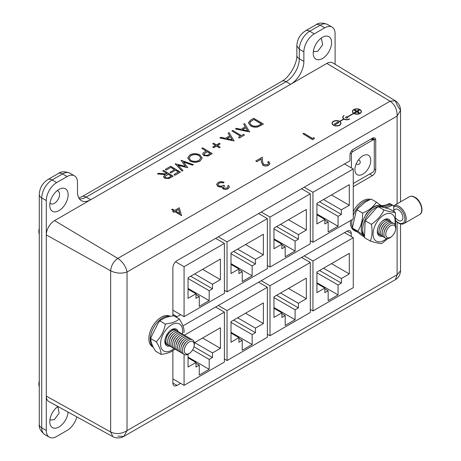 <?xml version="1.0" encoding="UTF-8"?>
<svg xmlns="http://www.w3.org/2000/svg" width="461" height="461" viewBox="0 0 461 461"><rect width="100%" height="100%" fill="white"/><g stroke="black" fill="none" stroke-linecap="round" stroke-linejoin="round"><path stroke-width="0.69" d="M361.176 111.579A4.276 2.512 0.9 0 0 358.497 109.28A4.276 2.512 0.9 0 0 353.881 109.787A4.276 2.512 0.9 0 0 352.63 111.453M359.926 113.245A4.276 2.512 0.9 0 0 361.182 111.504A4.276 2.512 0.9 0 0 358.56 109.142A4.276 2.512 0.9 0 0 353.881 109.632A4.276 2.512 0.9 0 0 352.63 111.378A4.276 2.512 0.9 0 0 355.252 113.74A4.276 2.512 0.9 0 0 359.926 113.245M345.975 116.887A1.043 0.611 0.9 0 0 345.669 117.313A1.043 0.611 0.9 0 0 346.309 117.889A1.043 0.611 0.9 0 0 347.444 117.768A1.043 0.611 0.9 0 0 347.75 117.342A1.043 0.611 0.9 0 0 347.508 116.944L353.818 113.302A4.46 2.622 0.9 0 0 360.058 113.325A4.46 2.622 0.9 0 0 361.366 111.51A4.46 2.622 0.9 0 0 358.629 109.038A4.46 2.622 0.9 0 0 353.754 109.557A4.46 2.622 0.9 0 0 352.446 111.372A4.46 2.622 0.9 0 0 353.685 113.222L347.375 116.864A1.043 0.611 0.9 0 0 345.975 116.887M345.675 117.388A1.043 0.611 0.9 0 0 345.669 117.463A1.043 0.611 0.9 0 0 346.303 118.039A1.043 0.611 0.9 0 0 347.444 117.918A1.043 0.611 0.9 0 0 347.75 117.492A1.043 0.611 0.9 0 0 347.744 117.417M352.446 111.447A4.46 2.622 0.9 0 0 352.44 111.522A4.46 2.622 0.9 0 0 353.558 113.297M347.617 117.031L353.818 113.452A4.46 2.622 0.9 0 0 360.058 113.475A4.46 2.622 0.9 0 0 361.366 111.66A4.46 2.622 0.9 0 0 361.366 111.585M340.788 123.352A4.276 2.512 0.9 0 0 338.109 121.053A4.276 2.512 0.9 0 0 333.487 121.56A4.276 2.512 0.9 0 0 332.243 123.225M339.538 125.017A4.276 2.512 0.9 0 0 340.788 123.277A4.276 2.512 0.9 0 0 338.167 120.915A4.276 2.512 0.9 0 0 333.493 121.404A4.276 2.512 0.9 0 0 332.243 123.15A4.276 2.512 0.9 0 0 334.859 125.513A4.276 2.512 0.9 0 0 339.538 125.017M333.361 121.329A4.46 2.622 0.9 0 0 332.053 123.145A4.46 2.622 0.9 0 0 334.79 125.611A4.46 2.622 0.9 0 0 339.671 125.098A4.46 2.622 0.9 0 0 340.979 123.283A4.46 2.622 0.9 0 0 339.734 121.433L343.964 118.99A3.976 2.334 0.9 0 0 349.524 119.007L349.392 118.926A3.792 2.224 -179.1 0 1 345.243 119.364A3.792 2.224 -179.1 0 1 342.921 117.267A3.792 2.224 -179.1 0 1 344.027 115.723L343.9 115.648A3.976 2.334 0.9 0 0 342.73 117.267A3.976 2.334 0.9 0 0 343.831 118.909L339.601 121.352A4.46 2.622 0.9 0 0 333.361 121.329M332.053 123.22A4.46 2.622 0.9 0 0 332.053 123.294A4.46 2.622 0.9 0 0 334.784 125.761A4.46 2.622 0.9 0 0 339.665 125.248A4.46 2.622 0.9 0 0 340.973 123.433A4.46 2.622 0.9 0 0 340.973 123.358M381.599 235.715A8.425 4.864 -60 0 1 379.092 229.912L379.23 229.129A7.024 4.057 -60 0 1 382.976 222.651L383.581 222.139A8.425 4.864 -60 0 1 384.906 221.205A8.425 4.864 -60 0 1 389.862 221.407M379.945 234.758A8.425 4.864 -60 0 1 379.069 234.442M379.092 229.912A8.425 4.864 -60 0 1 383.581 222.139M383.258 236.672A8.425 4.864 -60 0 1 380.751 230.869L380.89 230.085A7.024 4.057 -60 0 1 384.63 223.602L385.235 223.095A8.425 4.864 -60 0 1 386.56 222.162A8.425 4.864 -60 0 1 391.516 222.363M380.751 230.869A8.425 4.864 -60 0 1 385.235 223.095M384.912 237.628A8.425 4.864 -60 0 1 382.405 231.82L382.544 231.042A7.024 4.057 -60 0 1 386.283 224.559L386.894 224.052A8.425 4.864 -60 0 1 388.214 223.112A8.425 4.864 -60 0 1 393.175 223.32M382.405 231.82A8.425 4.864 -60 0 1 386.894 224.052M391.804 236.384L391.193 236.896A8.425 4.864 -60 0 1 389.873 237.83A8.425 4.864 -60 0 1 384.059 232.776L384.197 231.998A7.024 4.057 -60 0 1 387.943 225.515L388.548 225.008A8.425 4.864 -60 0 1 389.873 224.069A8.425 4.864 -60 0 1 395.682 229.123L395.544 229.906A7.024 4.057 -60 0 1 391.804 236.384A7.024 4.057 -60 0 1 390.698 237.161A7.024 4.057 -60 0 1 385.73 234.297A7.024 4.057 -60 0 1 390.698 225.694A7.024 4.057 -60 0 1 395.544 229.906M384.059 232.776A8.425 4.864 -60 0 1 388.548 225.008M388.323 220.473A8.431 4.869 120 0 0 387.586 219.897A8.431 4.869 120 0 0 383.431 220.352A8.431 4.869 120 0 0 382.019 221.361M387.494 219.851A8.425 4.864 -60 0 1 388.208 220.45M180.153 351.962A8.425 4.864 -60 0 1 177.646 346.159L177.785 345.375A7.024 4.057 -60 0 1 181.525 338.898L182.135 338.386A8.425 4.864 -60 0 1 183.455 337.452A8.425 4.864 -60 0 1 188.416 337.654M177.646 346.159A8.425 4.864 -60 0 1 182.135 338.386M181.807 352.919A8.425 4.864 -60 0 1 179.3 347.116L179.438 346.332A7.024 4.057 -60 0 1 183.184 339.855L183.789 339.342A8.425 4.864 -60 0 1 185.115 338.409A8.425 4.864 -60 0 1 190.07 338.61M179.3 347.116A8.425 4.864 -60 0 1 183.789 339.342M183.466 353.875A8.425 4.864 -60 0 1 180.96 348.067L181.098 347.289A7.024 4.057 -60 0 1 184.838 340.806L185.443 340.299A8.425 4.864 -60 0 1 186.768 339.365A8.425 4.864 -60 0 1 191.724 339.567M180.96 348.067A8.425 4.864 -60 0 1 185.443 340.299M190.353 352.63L189.748 353.143A8.425 4.864 -60 0 1 188.422 354.077A8.425 4.864 -60 0 1 182.614 349.023L182.752 348.245A7.024 4.057 -60 0 1 186.492 341.762L187.103 341.255A8.425 4.864 -60 0 1 188.422 340.316A8.425 4.864 -60 0 1 194.231 345.37L194.093 346.153A7.024 4.057 -60 0 1 190.353 352.63A7.024 4.057 -60 0 1 189.252 353.414A7.024 4.057 -60 0 1 184.285 350.544A7.024 4.057 -60 0 1 189.252 341.941A7.024 4.057 -60 0 1 194.093 346.153M182.614 349.023A8.425 4.864 -60 0 1 187.103 341.255M168.565 345.272A8.425 4.864 -60 0 1 166.058 339.463L166.196 338.685A7.024 4.057 -60 0 1 169.936 332.202L170.541 331.695A8.425 4.864 -60 0 1 171.867 330.756A8.425 4.864 -60 0 1 176.822 330.963M166.905 344.315A8.425 4.864 -60 0 1 166.219 344.096M166.058 339.463A8.425 4.864 -60 0 1 170.541 331.695M170.218 346.228A8.425 4.864 -60 0 1 167.712 340.42L167.85 339.642A7.024 4.057 -60 0 1 171.59 333.159L172.201 332.652A8.425 4.864 -60 0 1 173.52 331.713A8.425 4.864 -60 0 1 178.482 331.92M167.712 340.42A8.425 4.864 -60 0 1 172.201 332.652M171.872 347.185A8.425 4.864 -60 0 1 169.366 341.376L169.504 340.598A7.024 4.057 -60 0 1 173.25 334.116L173.855 333.603A8.425 4.864 -60 0 1 175.18 332.669A8.425 4.864 -60 0 1 180.136 332.871M169.366 341.376A8.425 4.864 -60 0 1 173.855 333.603M173.532 348.141A8.425 4.864 -60 0 1 171.025 342.333L171.164 341.549A7.024 4.057 -60 0 1 174.903 335.072L175.508 334.559A8.425 4.864 -60 0 1 176.834 333.626A8.425 4.864 -60 0 1 181.79 333.827M171.025 342.333A8.425 4.864 -60 0 1 175.508 334.559M184.06 331.499C184.175 328.307 182.573 324.118 179.266 318.937C177.445 320.683 174.794 322.026 171.302 322.971L165.366 324.095C164.047 330.981 161.016 336.887 156.267 341.808C159.575 346.983 161.171 351.167 161.062 354.371C165.136 353.933 168.547 353.028 171.302 351.657L175.186 349.098A8.425 4.864 -60 0 1 172.679 343.289L172.817 342.506A7.024 4.057 -60 0 1 176.557 336.029L177.168 335.516A8.425 4.864 -60 0 1 178.488 334.582A8.425 4.864 -60 0 1 183.449 334.784M172.679 343.289A8.425 4.864 -60 0 1 177.168 335.516M176.84 350.049A8.425 4.864 -60 0 1 174.333 344.246L174.471 343.462A7.024 4.057 -60 0 1 178.217 336.985L178.822 336.472A8.425 4.864 -60 0 1 180.147 335.539A8.425 4.864 -60 0 1 185.103 335.741M174.333 344.246A8.425 4.864 -60 0 1 178.822 336.472M178.499 351.005A8.425 4.864 -60 0 1 175.993 345.203L176.131 344.419A7.024 4.057 -60 0 1 179.871 337.942L180.476 337.429A8.425 4.864 -60 0 1 181.801 336.495A8.425 4.864 -60 0 1 186.757 336.697M175.993 345.203A8.425 4.864 -60 0 1 180.476 337.429M174.823 329.586A8.488 4.898 -60 0 1 175.261 330.024M175.768 330.185A8.488 4.898 120 0 0 175.22 329.776A8.488 4.898 120 0 0 170.979 330.197A8.488 4.898 120 0 0 169.544 331.228M386.583 238.585A15.611 9.013 -60 0 1 384.088 240.36A15.611 9.013 -60 0 1 373.053 233.986A15.611 9.013 -60 0 1 384.088 214.866A15.611 9.013 -60 0 1 394.841 224.288M395.573 225.66L395.377 212.383C393.227 212.538 389.395 211.732 383.88 209.957L383.235 211.587C380.434 216.584 376.476 220.819 371.364 224.305C372.546 230.771 372.206 236.36 370.35 241.074C375.721 242.763 379.553 243.575 381.852 243.506L387.759 238.602M370.35 241.074L364.455 237.674L365.112 221.908L366.149 219.592L376.62 207.773L378.32 206.747C380.538 206.62 384.411 207.45 389.937 209.242L395.377 212.383M396.149 218.543A6.54 3.774 60 0 0 398.269 220.364A6.54 3.774 60 0 0 401.543 220.686A6.54 3.774 60 0 0 402.545 215.443A6.54 3.774 60 0 0 398.269 209.68A6.54 3.774 60 0 0 394.996 209.352A6.54 3.774 60 0 0 393.723 211.426L393.711 206.862L394.368 205.468A10.28 5.935 60 0 1 398.932 206.246A10.28 5.935 60 0 1 405.645 215.304A10.28 5.935 60 0 1 404.072 223.539C402.47 224.421 400.597 224.265 398.465 223.078L396.068 221.222M173.981 348.562A15.611 9.013 -60 0 1 171.607 350.233A15.611 9.013 -60 0 1 160.566 343.86A15.611 9.013 -60 0 1 171.607 324.746A15.611 9.013 -60 0 1 182.383 334.006M161.062 354.371L155.622 351.23C152.314 346.061 150.712 341.872 150.822 338.668L150.989 337.377L158.607 322.204L160.457 320.349L163.58 318.511C166.329 317.145 169.746 316.24 173.82 315.797L179.266 318.937M150.989 337.377L150.747 339.048L150.822 338.668L156.267 341.808M380.982 205.485L376.51 202.189L372.857 206.609C370.102 209.265 366.691 211.42 362.611 213.086C362.726 220.099 361.13 226.132 357.817 231.186L362.899 234.954M364.265 236.862L361.476 235.248L352.371 228.039L356.053 211.536L358.013 208.487L365.129 202.149L371.07 199.048L376.51 202.189M170.08 316.321L170.08 316.321A17.57 10.142 120 0 0 161.298 317.191A17.57 10.142 120 0 0 149.819 332.675A17.57 10.142 120 0 0 152.51 346.753L153.254 347.185M370.171 199.354A17.57 10.142 120 0 0 362.847 200.823A17.57 10.142 120 0 0 353.264 211.57M350.51 220.577A17.57 10.142 120 0 0 354.06 230.391L355.385 231.151A17.57 10.142 -60 0 1 353.04 228.737M49.961 419.424L50.658 420.029L54.312 419.66L59.123 413.189L58.04 407.345L57.129 407.04M57.861 406.475A12.989 7.503 120 0 0 49.84 422.95A12.989 7.503 120 0 0 58.956 426.984A12.989 7.503 120 0 0 68.101 412.099M322.418 37.318A12.989 7.503 120 0 0 313.301 54.496A12.989 7.503 120 0 0 322.418 58.53A12.989 7.503 120 0 0 331.586 43.282A12.989 7.503 120 0 0 323.547 36.742A12.989 7.503 120 0 0 322.418 37.318M313.422 50.964L314.154 51.603L317.819 51.257L322.654 44.786L321.524 38.914L320.579 38.591M58.956 210.642A12.989 7.503 120 0 0 68.124 195.395A12.989 7.503 120 0 0 60.086 188.854A12.989 7.503 120 0 0 58.956 189.425A12.989 7.503 120 0 0 49.84 206.603A12.989 7.503 120 0 0 58.956 210.642M49.955 203.094A7.336 4.235 120 0 0 50.687 203.733A7.336 4.235 120 0 0 54.358 203.364A7.336 4.235 120 0 0 59.146 196.905A7.336 4.235 120 0 0 58.023 191.021A7.336 4.235 120 0 0 57.106 190.71M362.847 155.841A11.214 6.477 -60 0 1 368.454 155.282A11.214 6.477 -60 0 1 370.171 164.272A11.214 6.477 -60 0 1 362.847 174.154A11.214 6.477 -60 0 1 357.24 174.707A11.214 6.477 -60 0 1 355.517 165.724A11.214 6.477 -60 0 1 362.847 155.841M335.101 64.298L335.101 33.82A14.671 8.471 120 0 0 332.058 27.101A14.671 8.471 120 0 0 324.723 27.827L314.281 33.855A14.712 8.494 120 0 0 314.275 33.86A14.712 8.494 120 0 0 303.874 51.845L303.874 61.411A18.694 10.793 -60 0 1 290.655 84.3L54.554 220.612A11.681 6.748 120 0 0 46.29 234.92L46.29 396.103A11.681 6.748 120 0 0 48.785 401.491L112.864 436.682L110.657 431.986C116.034 434.469 121.491 434.014 127.034 430.632L397.111 274.704L400.534 270.832L400.517 271.287C400.16 274.744 398.604 277.436 395.855 279.36L395.469 279.602L397.111 274.704L397.111 222.15M78.825 198.005L81.949 196.686L281.89 81.251C289.226 77.586 297.345 63.532 296.849 55.343L296.849 45.783L299.31 49.212L299.31 58.778A18.694 10.793 -60 0 1 286.097 81.672L86.155 197.101L90.719 199.734A18.694 10.793 -60 0 1 81.372 200.662A18.694 10.793 -60 0 1 77.5 192.104L77.5 182.544A14.689 8.482 120 0 0 74.457 175.831A14.689 8.482 120 0 0 67.11 176.557L56.668 182.591A14.671 8.471 120 0 0 46.29 200.558L46.29 234.92L110.657 270.809C111.13 265.571 113.515 261.439 117.814 258.408L54.554 220.612M353.264 183.507L372.759 172.247A2.057 1.187 120 0 0 372.828 172.212A2.057 1.187 120 0 0 374.274 169.844L374.28 140.691A2.063 1.193 120 0 0 373.859 139.896A2.063 1.193 120 0 0 372.759 140.035L371.013 139.026M178.113 331.563A9.577 5.532 120 0 0 171.607 329.667A9.577 5.532 120 0 0 169.757 331.033A9.577 5.532 120 0 0 165.09 339.117A9.577 5.532 120 0 0 169.729 346.09M390.588 221.643A9.577 5.532 120 0 0 384.088 219.793A9.577 5.532 120 0 0 382.244 221.153A9.577 5.532 120 0 0 377.571 229.244A9.577 5.532 120 0 0 382.169 236.222M173.209 176.119L168.962 178.413L164.577 178.073L163.488 176.592L165.384 174.54L157.391 173.93L158.463 173.313L166.45 173.924L167.153 173.52L162.704 170.864L163.574 170.363L173.209 176.119L168.962 178.568L164.577 178.228L163.488 176.667M165.159 174.679L157.391 173.93M167.026 173.595L162.704 170.864M202.149 158.111L200.08 161.045C196.697 162.71 193.297 162.687 189.892 160.981L187.771 157.852M212.256 153.576L208.026 155.847L203.739 155.455L202.633 153.991L203.215 152.885L206.2 150.978L201.751 148.321L202.615 147.82L212.256 153.576L208.02 156.002L203.733 155.611L202.633 154.066M206.073 151.052L201.751 148.321M231.9 130.912L232.765 130.411L241.414 135.58L243.517 134.364L244.503 134.958L239.438 138.035L238.452 137.292L240.55 136.081L231.9 130.912L240.417 136.156M249.695 131.961L235.485 128.994L236.424 128.302L240.942 129.322L245.31 126.798L243.685 124.107L244.63 123.565L249.695 131.961L235.485 128.844M245.24 126.838L243.685 124.107M181.669 215.373L181.496 215.627L174.823 211.639L173.711 212.285L172.725 211.541L173.837 210.902L171.613 209.571L172.477 209.069L174.702 210.4L179.271 207.761L181.496 215.477L174.823 211.49L173.711 212.129L172.725 211.541M173.705 210.977L171.613 209.571M228.051 186.884L227.711 185.892L228.575 185.391L229.376 186.895L228.172 188.676C226.455 189.575 224.68 189.615 222.853 188.808L221.995 186.97L220.128 187.085L217.846 186.394L216.589 184.469M229.371 186.976L228.172 188.676M228.178 188.526C226.455 189.419 224.68 189.465 222.859 188.653L222 186.82L221.908 187.373M222 186.82L220.133 186.93L217.846 186.238L216.589 184.394L218.07 182.458C219.972 181.478 221.995 181.421 224.127 182.302L223.257 182.948L221.171 182.591L219.038 183.207L217.869 184.613M224.127 182.302L223.262 182.798L221.176 182.441L219.044 183.057L217.869 184.538L218.629 185.691C220.444 186.359 222.116 186.198 223.631 185.195L224.616 185.939L223.216 187.471M397.111 203.82L397.111 116.068C397.273 109.58 394.933 104.624 390.098 101.207L395.267 100.775L332.75 62.875A11.681 6.748 120 0 0 326.837 63.411L290.655 84.3L286.097 81.672A8.413 4.858 60 0 0 281.89 81.251M314.373 138.617L312.593 139.648L302.958 133.736L303.822 133.241L312.472 138.404L313.953 137.551L314.373 138.617M268.682 163.338L267.743 162.059L268.607 161.408L269.985 163.373L268.677 165.292C266.763 166.242 264.839 166.231 262.897 165.263L261.393 162.07L261.231 159.143L256.742 161.73L255.757 160.987L262.309 157.207L262.557 161.748L263.686 164.565L267.732 164.525L268.688 163.257L267.743 161.909M269.979 163.448L268.677 165.292M263.41 124.044L258.056 126.723C255.221 127.328 252.726 126.971 250.559 125.657L248.364 122.741L250.784 120.01L253.775 118.287L263.41 124.044L258.056 126.873C255.221 127.478 252.72 127.121 250.559 125.807L248.37 122.816M234.125 140.951L219.914 137.983L220.859 137.286L225.371 138.312L229.739 135.788L228.114 133.096L229.059 132.555L234.125 140.951L219.914 137.833M229.67 135.828L228.114 133.096M220.162 143.786L217.321 145.428L220.162 147.122L219.298 147.624L216.457 145.924L213.616 147.566L212.752 147.047L215.592 145.411L212.752 143.711L213.616 143.21L216.457 144.91L219.298 143.267L220.162 143.936L217.448 145.503M220.162 147.122L219.298 147.774L216.451 146.079L213.61 147.716L212.752 147.047M215.46 145.486L212.752 143.711M193.349 164.491L192.456 165.009L183.501 161.874L187.765 167.718L177.865 165.182L182.988 170.472L182.107 170.985L175.065 163.724L185.46 166.381L181.023 160.284L193.349 164.64L192.45 165.159L183.651 162.076M187.765 167.718L178.067 165.39M182.988 170.472L182.101 171.135L175.065 163.724M185.322 166.346L181.023 160.284M180.372 172.132L174.938 175.272L173.947 174.529L178.522 171.89L175.555 170.121L170.985 172.91L169.994 172.322L174.569 169.527L170.864 167.314L166.288 170.103L165.303 169.366L170.737 166.225L180.372 172.132M178.39 171.965L175.555 170.27M174.437 169.602L170.858 167.464M342.73 117.342A3.976 2.334 0.9 0 0 342.73 117.417A3.976 2.334 0.9 0 0 343.71 118.984M342.921 117.342A3.792 2.224 -179.1 0 1 344.027 115.878L344.027 115.723M339.855 121.508L343.964 119.14A3.976 2.334 0.9 0 0 349.519 119.157L349.524 119.007M377.64 228.944A8.431 4.869 120 0 0 379.155 234.499A8.431 4.869 120 0 0 380.025 234.851M165.153 338.835A8.488 4.898 120 0 0 166.738 344.476A8.488 4.898 120 0 0 167.366 344.742M364 235.191A17.685 10.211 -60 0 1 375.208 207.865A17.685 10.211 -60 0 1 382.163 206.292A23.367 13.49 120 0 0 390.012 204.92L392.472 205.087A4.673 2.697 120 0 1 392.743 205.214A4.673 2.697 120 0 1 393.44 206.004L394.368 205.468M351.247 236.522L351.247 233.508A5.843 3.371 120 0 0 350.037 230.834A5.843 3.371 120 0 0 347.116 231.122L182.884 325.944M172.875 350.89L172.875 383.039A5.843 3.371 120 0 0 174.085 385.713A5.843 3.371 120 0 0 177.007 385.425L180.608 383.345M353.264 186.67L372.43 175.606A4.673 2.697 120 0 0 375.732 169.879L375.732 140.121A4.673 2.697 120 0 0 374.764 137.977A4.673 2.697 120 0 0 372.43 138.214L353.264 149.278A4.673 2.697 120 0 0 349.957 155L349.957 160.803L177.007 260.655A5.843 3.371 120 0 0 172.875 267.806L172.875 314.356A5.843 3.371 120 0 0 173.123 315.837M176.142 317.133A5.843 3.371 120 0 0 177.007 316.742L180.608 314.661M372.759 140.035L352.936 151.49L351.622 150.73M352.936 151.49A2.057 1.187 120 0 0 351.42 153.893L350.262 153.225M351.42 153.893L351.415 167.937M400.534 201.843L400.534 110.398L397.111 116.068L127.034 271.996C121.612 273.822 116.155 273.425 110.657 270.809L110.657 431.986L46.29 396.103L46.29 430.47A14.671 8.471 120 0 0 49.333 437.189A14.671 8.471 120 0 0 56.668 436.463L67.11 430.436A14.689 8.482 120 0 0 76.872 416.917M395.267 100.775L397.255 105.339L400.534 110.398L400.505 109.77C400.43 105.275 396.748 101.334 395.267 100.775M117.814 436.118L123.83 436.429L127.034 430.632L127.034 271.996C125.899 266.395 122.828 261.865 117.814 258.408L390.098 101.207L326.837 63.411M328.151 290.724L324.844 292.631L324.844 288.05L316.914 292.631L316.914 272.025L349.3 253.331L349.3 273.932L341.37 278.513L341.37 283.089L338.063 284.996L338.063 294.919L328.151 300.641L328.151 290.724L324.844 288.811M324.844 288.05L316.914 283.469M349.3 273.932L331.453 263.629M341.37 278.513L323.524 268.21M341.37 283.089L319.559 270.498M338.063 284.996L316.914 272.791M338.063 294.919L316.914 282.708M312.95 260.961L312.95 310.945L353.264 287.67L353.264 237.686L312.95 260.961L304.191 255.901M353.264 237.686L344.505 232.626M312.95 310.945L310.305 309.417M285.192 315.52L281.89 317.433L281.89 312.852L273.955 317.433L273.955 296.826L306.34 278.127L306.34 298.734L298.411 303.315L298.411 307.89L295.103 309.798L295.103 319.721L285.192 325.443L285.192 315.52L281.89 313.613M281.89 312.852L273.955 308.271M306.34 298.734L288.494 288.43M298.411 303.315L280.565 293.012M298.411 307.89L276.6 295.299M295.103 309.798L273.955 297.587M295.103 319.721L273.955 307.51M269.99 285.762L269.99 335.746L310.305 312.472L310.305 262.488L269.99 285.762L261.237 280.703M310.305 262.488L301.552 257.428M269.99 335.746L267.351 334.219M242.232 340.322L238.931 342.229L238.931 337.654L231.001 342.229L231.001 321.628L263.381 302.929L263.381 323.536L255.452 328.117L255.452 332.692L252.15 334.6L252.15 344.523L242.232 350.245L242.232 340.322L238.931 338.414M238.931 337.654L231.001 333.073M263.381 323.536L245.54 313.232M255.452 328.117L237.611 317.813M255.452 332.692L233.641 320.101M252.15 334.6L231.001 322.389M252.15 344.523L231.001 332.312M227.037 310.564L227.037 360.548L267.351 337.273L267.351 287.289L227.037 310.564L218.278 305.505M267.351 287.289L258.592 282.23M227.037 360.548L224.392 359.021M194.317 342.805L220.427 327.731L220.427 348.337L212.498 352.913L212.498 357.494L209.19 359.401L209.19 369.324L199.279 375.047L199.279 365.124L195.971 363.216M199.279 365.124L195.971 367.031L195.971 362.455L188.042 357.874M195.971 362.455L188.042 367.031L188.042 354.284M220.427 348.337L202.581 338.034M212.498 352.913L194.651 342.615M212.498 357.494L193.96 346.793M209.19 359.401L192.669 349.864M209.19 369.324L188.042 357.114M184.077 354.411L184.077 385.35L224.392 362.075L224.392 312.085L184.429 335.164M224.392 312.085L215.633 307.032M184.077 385.35L172.875 378.879M199.279 296.446L195.971 298.353L195.971 293.772L188.042 298.353L188.042 277.747L220.427 259.053L220.427 279.654L212.498 284.235L212.498 288.811L209.19 290.718L209.19 300.641L199.279 306.363L199.279 296.446L195.971 294.539M195.971 293.772L188.042 289.197M220.427 279.654L202.581 269.351M212.498 284.235L194.651 273.932M212.498 288.811L190.687 276.22M209.19 290.718L188.042 278.513M209.19 300.641L188.042 288.43M184.077 266.683L184.077 316.667L224.392 293.392L224.392 243.408L184.077 266.683L175.578 261.773M224.392 243.408L215.633 238.349M184.077 316.667L172.875 310.201M242.232 271.644L238.931 273.552L238.931 268.97L231.001 273.552L231.001 252.945L263.381 234.251L263.381 254.852L255.452 259.434L255.452 264.009L252.15 265.916L252.15 275.839L242.232 281.562L242.232 271.644L238.931 269.737M238.931 268.97L231.001 264.395M263.381 254.852L245.54 244.549M255.452 259.434L237.611 249.13M255.452 264.009L233.641 251.418M252.15 265.916L231.001 253.711M252.15 275.839L231.001 263.629M227.037 241.881L227.037 291.865L267.351 268.59L267.351 218.606L227.037 241.881L218.278 236.827M267.351 218.606L258.592 213.552M227.037 291.865L224.392 290.338M285.192 246.842L281.89 248.75L281.89 244.169L273.955 248.75L273.955 228.143L306.34 209.45L306.34 230.051L298.411 234.632L298.411 239.207L295.103 241.12L295.103 251.038L285.192 256.76L285.192 246.842L281.89 244.935M281.89 244.169L273.955 239.593M306.34 230.051L288.494 219.753M298.411 234.632L280.565 224.328M298.411 239.207L276.6 226.616M295.103 241.12L273.955 228.91M295.103 251.038L273.955 238.827M269.99 217.079L269.99 267.063L310.305 243.788L310.305 193.804L269.99 217.079L261.237 212.025M310.305 193.804L301.552 188.751M269.99 267.063L267.351 265.536M328.151 222.041L324.844 223.948L324.844 219.367L316.914 223.948L316.914 203.341L349.3 184.648L349.3 205.249L341.37 209.83L341.37 214.411L338.063 216.318L338.063 226.236L328.151 231.958L328.151 222.041L324.844 220.133M324.844 219.367L316.914 214.791M349.3 205.249L331.453 194.951M341.37 209.83L323.524 199.527M341.37 214.411L319.559 201.814M338.063 216.318L316.914 204.108M338.063 226.236L316.914 214.025M312.95 192.277L312.95 242.261L353.264 218.987L353.264 169.003L312.95 192.277L304.191 187.224M353.264 169.003L344.505 163.949M312.95 242.261L310.305 240.734M39.271 386.877A12.989 7.503 -60 0 1 39.271 380.774M39.271 234.251A12.989 7.503 -60 0 1 39.271 228.149M357.817 231.186L352.371 228.039M362.611 213.086L357.171 209.939M165.366 324.095L159.927 320.948M390.012 204.92L388.623 204.119L389.764 203.526A4.673 2.697 -60 0 1 390.035 203.647L392.743 205.214M371.364 224.305L365.579 220.963M383.88 209.957L378.32 206.747M166.968 344.384A8.488 4.898 -60 0 1 166.369 344.223M174.638 329.523A8.425 4.864 -60 0 1 175.168 330.007M314.379 138.467L312.593 139.648M312.598 139.493L302.958 133.736M268.677 165.142C266.769 166.093 264.845 166.081 262.903 165.113L261.393 161.92L261.231 158.987L256.742 161.73M256.748 161.581L255.757 160.987M224.616 185.789L223.216 187.397L223.723 188.157L227.175 187.944L228.051 186.809L227.711 185.892M178.563 209.334L175.687 210.988L179.876 213.489L178.563 209.334L175.814 211.069M179.813 213.455L178.557 209.484M253.896 119.376L250.283 121.75L249.758 122.954L251.429 125.156C253.262 126.245 255.331 126.487 257.647 125.893L261.554 123.951L253.896 119.376L250.277 121.9L249.758 123.029M261.427 124.026L253.896 119.526M247.764 130.866L245.828 127.662L242.382 129.65L247.764 130.866M247.655 130.843L245.822 127.812L242.567 129.691M244.503 134.958L239.438 138.035M239.438 137.879L238.452 137.292M232.194 139.856L230.258 136.652L226.812 138.64L232.194 139.856M232.085 139.833L230.258 136.802L227.002 138.68M210.4 153.484L207.191 151.565L203.952 154.014L204.598 154.954C206.102 155.536 207.45 155.386 208.637 154.504L210.4 153.484M210.274 153.559L207.185 151.715L203.952 154.089M199.982 154.954L202.149 158.037L200.086 160.895C196.697 162.554 193.303 162.537 189.892 160.831L187.771 157.777L189.874 154.884C193.234 153.259 196.599 153.282 199.982 154.954M199.054 160.33L200.817 157.875L199.117 155.455C196.357 154.112 193.62 154.118 190.9 155.455L189.056 157.944L190.762 160.33C193.539 161.678 196.3 161.678 199.054 160.33M200.817 157.95L199.117 155.605C196.357 154.268 193.614 154.268 190.894 155.605L189.062 158.019M170.864 167.314L166.288 170.103M166.288 169.953L165.303 169.366M175.555 170.121L170.985 172.91M170.985 172.76L169.994 172.166M180.372 171.982L174.938 175.272M174.938 175.122L173.947 174.529M171.354 176.027L168.144 174.108L164.802 176.649L165.441 177.577C166.986 178.142 168.351 177.975 169.55 177.07L171.354 176.027M171.227 176.102L168.138 174.258L164.808 176.73M338.777 122.666L335.274 124.689L334.34 124.13L337.844 121.958L338.777 122.666M359.246 110.404L357.413 111.458L359.24 112.547L358.687 112.87L356.86 111.781L355.033 112.836L354.474 112.501L356.301 111.447L354.474 110.358L355.033 110.035L356.86 111.124L358.687 110.07L359.24 110.554L357.546 111.533M359.24 112.547L358.687 113.02L356.86 111.931L355.033 112.985L354.474 112.501M356.174 111.522L354.474 110.358M338.777 122.517L335.274 124.689M335.28 124.539L334.346 123.98M409.322 196.766C410.924 195.89 412.791 196.04 414.929 197.233C421.245 200.529 424.523 212.354 419.602 214.572A10.28 5.935 -120 0 0 421.175 206.338A10.28 5.935 -120 0 0 414.462 197.279A10.28 5.935 -120 0 0 409.322 196.766L393.417 205.952M396.08 220.957A9.347 5.394 -120 0 0 398.269 222.651A9.347 5.394 -120 0 0 404.879 218.837A9.347 5.394 -120 0 0 398.269 207.387A9.347 5.394 -120 0 0 393.711 206.862M382.538 207.225A0.934 0.749 101.1 0 0 382.163 206.292L380.774 205.485A17.685 10.211 120 0 0 373.819 207.064A17.685 10.211 120 0 0 362.513 221.856A17.685 10.211 120 0 0 364.15 236.251L361.17 230.385L362.133 221.822L366.662 213.143L373.352 207.018C375.934 205.543 378.343 205.007 380.584 205.416A0.934 0.749 -78.9 0 0 380.348 205.416M153.219 347.11A17.57 10.142 -60 0 1 151.317 332.859A17.57 10.142 -60 0 1 162.618 317.952A17.57 10.142 -60 0 1 169.671 316.419M352.29 227.002A17.57 10.142 -60 0 1 352.066 219.678M353.264 215.356A17.57 10.142 -60 0 1 364.167 201.59A17.57 10.142 -60 0 1 368.812 199.947M296.849 45.777C297.212 39.329 300.099 34.339 305.51 30.812L305.516 30.806A8.413 4.858 60 0 1 309.723 31.221A14.712 8.494 120 0 0 309.717 31.227A14.712 8.494 120 0 0 299.31 49.212L303.874 51.845M56.668 182.591L52.11 179.957L62.552 173.93A8.413 4.858 -120 0 0 58.345 173.509C61.1 171.365 64.949 171.262 69.899 173.198A14.689 8.482 120 0 0 62.552 173.924A14.689 8.482 120 0 0 62.552 173.93L67.11 176.557M356.192 163.851L356.722 164.156A2.334 1.348 -60 0 1 356.307 163.592M305.516 30.806L315.958 24.779C318.712 22.635 322.556 22.531 327.5 24.468A14.671 8.471 120 0 0 320.165 25.194L309.723 31.221L314.281 33.855M392.472 205.087L392.017 205.352A24.3 14.032 -60 0 1 384.624 207.692M58.345 173.509L47.904 179.536A8.413 4.858 -120 0 1 52.11 179.957A14.671 8.471 120 0 0 41.732 197.925L46.29 200.558M81.949 196.686A8.413 4.858 60 0 1 86.155 197.101A18.694 10.793 -60 0 1 79.373 198.852M296.849 55.343A8.413 4.858 0 0 0 299.31 58.778L303.874 61.411M315.958 24.779A8.413 4.858 60 0 1 320.165 25.194L324.723 27.827M47.904 179.536C42.498 183.063 39.623 188.048 39.271 194.49A8.413 4.858 180 0 0 41.732 197.925L41.732 427.843L46.29 430.47M39.271 194.49L39.271 424.408A8.413 4.858 180 0 0 41.732 427.843A14.671 8.471 120 0 0 44.769 434.556L49.333 437.189M372.43 138.214L375.732 140.121M374.274 169.037L375.732 169.879M369.687 174.022L372.43 175.606M172.875 314.356L177.007 316.742M347.116 231.122L351.247 233.508M172.875 383.039L177.007 385.425M358.358 160.036A2.334 1.348 -60 0 1 359.056 160.111L358.531 159.806M388.623 204.119A23.367 13.49 -60 0 1 380.774 205.485A0.934 0.749 -78.9 0 0 380.584 205.416C383.079 205.911 385.938 205.289 389.159 203.555M391.942 204.955A0.934 0.542 60 0 1 392.017 205.352M366.155 219.592L365.112 221.908M419.602 214.572L404.072 223.539M160.457 320.349L158.607 322.204M358.013 208.487L356.053 211.536M355.385 231.151L356.716 231.733M69.899 173.198L74.457 175.831M373.859 139.896L371.687 138.64M327.5 24.468L332.058 27.101M400.534 270.832L400.534 223.937M112.864 436.682C114.086 437.685 119.341 438.901 123.277 436.723L395.469 279.602M356.722 164.156A2.334 2.334 0 0 0 359.914 163.303A2.334 2.334 0 0 0 359.056 160.111M39.271 424.408C38.787 427.86 40.626 431.248 44.769 434.556M183.893 332.796L184.141 331.119"/></g></svg>
